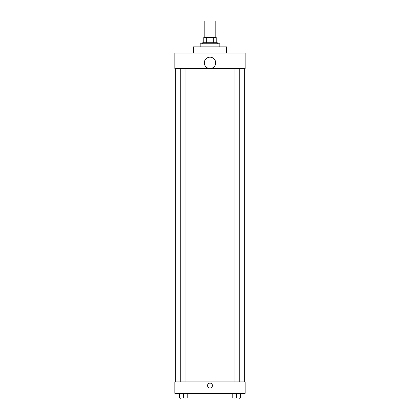 <?xml version="1.0" encoding="UTF-8"?>
<svg xmlns="http://www.w3.org/2000/svg" width="420" height="420" viewBox="0 0 420 420"><rect width="100%" height="100%" fill="white"/><g stroke="black" fill="none" stroke-linecap="round" stroke-linejoin="round"><path stroke-width="0.63" d="M215.171 37.548L215.171 21L204.829 21L204.829 37.548M206.666 42.719L206.666 37.548L203.794 37.548L203.794 42.719L203.794 37.548M206.666 37.548L216.206 37.548L216.206 42.719M213.334 42.719L213.334 37.548M202.76 43.754L202.76 42.719L217.24 42.719L217.24 43.754M219.823 46.856L219.823 43.754L200.177 43.754L200.177 46.856M226.548 53.062L226.548 46.856L193.452 46.856L193.452 53.062M174.835 53.062L245.165 53.062L245.165 68.576L174.835 68.576L174.835 53.062M204.314 62.869A5.686 5.686 0 0 0 212.846 67.793A5.686 5.686 0 0 0 212.846 57.944A5.686 5.686 0 0 0 204.314 62.869M175.355 381.938L175.355 68.576M234.055 68.576L234.055 381.938M180.773 381.938L180.773 68.576M174.835 381.938L245.165 381.938L245.165 393.314L174.835 393.314L174.835 381.938M210 388.012A2.457 2.457 0 0 1 207.874 384.326A2.457 2.457 0 0 1 212.126 384.326A2.457 2.457 0 0 1 210 388.012M232.764 393.314L232.764 397.966L240.518 397.966L240.518 393.314L240.518 397.966M236.639 397.966L236.639 393.314M239.227 397.966L239.227 399L234.055 399L234.055 397.966M179.482 393.314L179.482 397.966L187.236 397.966L187.236 393.314L187.236 397.966M183.362 397.966L183.362 393.314M185.945 397.966L185.945 399L180.773 399L180.773 397.966M244.645 381.938L244.645 68.576M239.227 68.576L239.227 381.938M185.945 381.938L185.945 68.576"/></g></svg>
